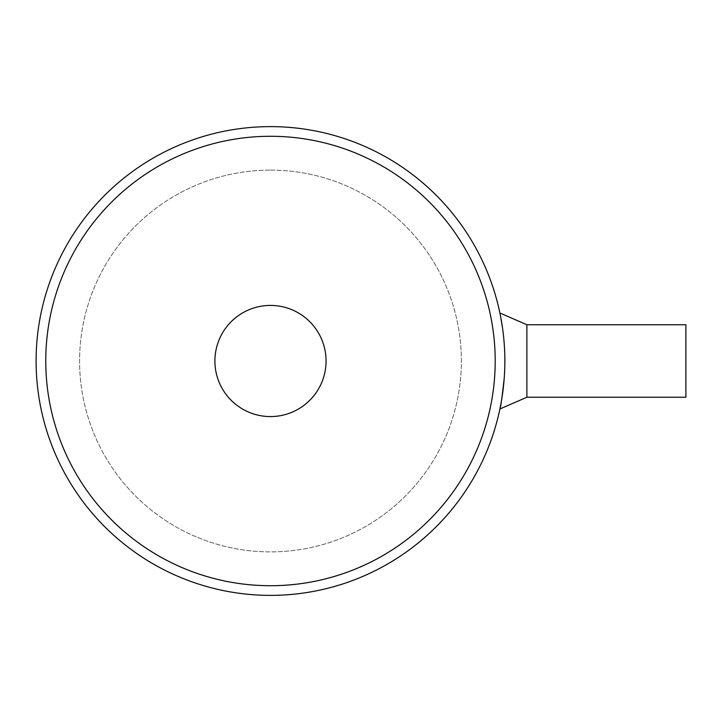 <?xml version="1.0" encoding="UTF-8"?>
<svg xmlns="http://www.w3.org/2000/svg" width="722" height="722" viewBox="0 0 722 722"><rect width="100%" height="100%" fill="white"/><g stroke="black" fill="none" stroke-linecap="round" stroke-linejoin="round"><path stroke-width="0.54" stroke-dasharray="3.61 2.71" d="M526.889 324.756L526.889 397.244M685.9 324.756L685.9 397.244M502.503 327.869C506.961 350.495 503.992 393.391 500.662 405.15M504.263 377.714C506.33 354.719 502.819 326.236 500.662 316.85M270.479 170.112A190.888 190.888 0 0 1 461.367 361A190.888 190.888 0 0 1 270.479 551.888A190.888 190.888 0 0 1 79.591 361A190.888 190.888 0 0 1 270.479 170.112A190.888 190.888 0 0 1 461.367 361A190.888 190.888 0 0 1 270.479 551.888A190.888 190.888 0 0 1 79.591 361A190.888 190.888 0 0 1 270.479 170.112M270.479 595.379A234.379 234.379 0 0 1 36.1 361A234.379 234.379 0 0 1 270.479 126.621A234.379 234.379 0 0 1 504.858 361A234.379 234.379 0 0 1 270.479 595.379M270.479 585.713A224.713 224.713 0 0 1 45.766 361A224.713 224.713 0 0 1 270.479 136.287A224.713 224.713 0 0 1 495.193 361A224.713 224.713 0 0 1 270.479 585.713"/><path stroke-width="1.08" d="M526.889 397.244L526.889 324.756L685.9 324.756L685.9 397.244L526.889 397.244L499.895 408.995C500.644 407.768 502.106 397.335 504.263 377.714M500.662 316.85L502.503 327.869M500.662 405.15L499.895 408.995M499.895 313.005L526.889 324.756M270.479 305.424A55.576 55.576 0 0 1 326.055 361A55.576 55.576 0 0 1 270.479 416.576A55.576 55.576 0 0 1 214.903 361A55.576 55.576 0 0 1 270.479 305.424A55.576 55.576 0 0 1 326.055 361A55.576 55.576 0 0 1 270.479 416.576A55.576 55.576 0 0 1 214.903 361A55.576 55.576 0 0 1 270.479 305.424M270.479 126.621A234.379 234.379 0 0 1 504.858 361A234.379 234.379 0 0 1 270.479 595.379A234.379 234.379 0 0 1 36.1 361A234.379 234.379 0 0 1 270.479 126.621M270.479 585.713A224.713 224.713 0 0 1 45.766 361A224.713 224.713 0 0 1 270.479 136.287A224.713 224.713 0 0 1 495.193 361A224.713 224.713 0 0 1 270.479 585.713"/></g></svg>
